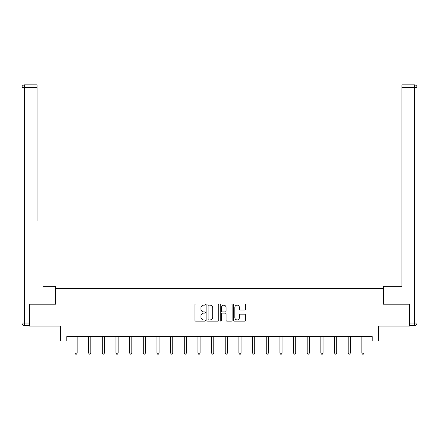 <?xml version="1.0" encoding="UTF-8"?>
<svg xmlns="http://www.w3.org/2000/svg" width="439" height="439" viewBox="0 0 439 439"><rect width="100%" height="100%" fill="white"/><g stroke="black" fill="none" stroke-linecap="round" stroke-linejoin="round"><path stroke-width="0.66" d="M205.49 304.54A0.604 0.604 0 0 0 204.887 303.936L195.756 303.936A0.862 0.862 0 0 0 194.894 304.792L194.894 320.267A0.862 0.862 0 0 0 195.756 321.128L204.887 321.128A0.604 0.604 0 0 0 205.49 320.525A0.604 0.604 0 0 0 204.887 319.921L203.707 319.921A2.749 2.749 0 0 1 200.958 317.172L200.958 315.882A2.749 2.749 0 0 1 203.707 313.133L204.887 313.133A0.604 0.604 0 0 0 205.49 312.53A0.604 0.604 0 0 0 204.887 311.931L203.707 311.931A2.749 2.749 0 0 1 200.958 309.177L200.958 307.887A2.749 2.749 0 0 1 203.707 305.138L204.887 305.138A0.604 0.604 0 0 0 205.49 304.54M244.622 309.994A0.862 0.862 0 0 0 245.478 309.133L245.478 304.792A0.862 0.862 0 0 0 244.622 303.936L234.475 303.936A0.862 0.862 0 0 0 233.619 304.792L233.619 320.267A0.862 0.862 0 0 0 234.475 321.128L244.622 321.128A0.862 0.862 0 0 0 245.478 320.267L245.478 315.021A0.862 0.862 0 0 0 244.622 314.165L240.281 314.165A0.862 0.862 0 0 0 239.42 315.021L239.42 317.622A2.299 2.299 0 0 1 237.12 319.921A2.299 2.299 0 0 1 234.821 317.622L234.821 307.437A2.299 2.299 0 0 1 237.12 305.138A2.299 2.299 0 0 1 239.42 307.437L239.42 309.133A0.862 0.862 0 0 0 240.281 309.994L244.622 309.994M66.783 340.988L66.783 336.609L372.217 336.609L372.217 340.988L378.347 340.988L378.347 326.106L409.433 326.106L409.433 304.211L383.335 304.211L383.335 288.45L55.665 288.45L55.665 304.211L29.567 304.211L29.567 326.106L60.653 326.106L60.653 340.988L74.97 340.988M218.748 304.792A0.862 0.862 0 0 0 217.887 303.936L207.746 303.936A0.862 0.862 0 0 0 206.884 304.792L206.884 320.267A0.862 0.862 0 0 0 207.746 321.128L217.887 321.128A0.862 0.862 0 0 0 218.748 320.267L218.748 304.792M221.113 303.936L231.254 303.936A0.862 0.862 0 0 1 232.116 304.792L232.116 320.267A0.862 0.862 0 0 1 231.254 321.128L226.914 321.128A0.862 0.862 0 0 1 226.052 320.267L226.052 313.989A0.862 0.862 0 0 0 225.196 313.133L222.315 313.133A0.862 0.862 0 0 0 221.454 313.989L221.454 320.525A0.604 0.604 0 0 1 220.855 321.128A0.604 0.604 0 0 1 220.252 320.525L220.252 304.792A0.862 0.862 0 0 1 221.113 303.936M77.16 340.988L88.634 340.988M90.824 340.988L102.292 340.988M104.482 340.988L115.951 340.988M118.14 340.988L129.615 340.988M131.804 340.988L143.273 340.988M145.463 340.988L156.932 340.988M159.121 340.988L170.595 340.988M172.785 340.988L184.254 340.988M186.443 340.988L197.912 340.988M200.102 340.988L211.576 340.988M213.766 340.988L225.234 340.988M227.424 340.988L238.898 340.988M241.088 340.988L252.557 340.988M254.746 340.988L266.215 340.988M268.405 340.988L279.879 340.988M282.068 340.988L293.537 340.988M295.727 340.988L307.196 340.988M309.385 340.988L320.86 340.988M323.049 340.988L334.518 340.988M336.708 340.988L348.176 340.988M350.366 340.988L361.84 340.988M364.03 340.988L372.217 340.988M208.69 305.138A0.604 0.604 0 0 0 208.091 305.742L208.091 319.323A0.604 0.604 0 0 0 208.69 319.921L209.935 319.921A2.749 2.749 0 0 0 212.69 317.172L212.69 307.887A2.749 2.749 0 0 0 209.935 305.138L208.69 305.138M226.052 307.481A2.299 2.299 0 0 0 223.753 305.182A2.299 2.299 0 0 0 221.454 307.481L221.454 311.07A0.862 0.862 0 0 0 222.315 311.931L225.196 311.931A0.862 0.862 0 0 0 226.052 311.07L226.052 307.481M77.275 336.609L77.226 336.74A0.878 0.878 0 0 0 77.16 337.064L77.16 353.005L74.97 353.005L74.97 337.064A0.878 0.878 0 0 0 74.91 336.74L74.855 336.609M77.16 353.005L76.501 354.141L75.629 354.141L74.97 353.005M55.577 304.211L55.577 286.261L43.143 286.261M37.101 87.487L24.579 87.487L24.579 84.859L37.101 84.859L37.101 220.587M24.579 325.667L24.579 323.038L21.95 323.038A2.629 2.629 0 0 0 24.579 325.667L29.303 325.667L24.579 325.667A2.629 2.629 0 0 1 21.95 323.038L21.95 87.487A2.629 2.629 0 0 1 24.579 84.859A2.629 2.629 0 0 0 21.95 87.487L24.579 87.487L24.579 323.038L29.303 323.038L29.567 304.211M29.303 323.038L29.303 325.667M395.857 286.261L401.899 286.261L401.899 84.859L414.421 84.859L407.507 84.859M383.423 304.211L383.423 286.261L401.899 286.261L401.899 220.587M409.697 325.667L409.697 323.038L414.421 323.038L414.421 325.667L409.697 325.667L414.421 325.667A2.629 2.629 0 0 0 417.05 323.038L414.421 323.038L414.421 87.487L401.899 87.487M414.421 84.859L414.421 87.487L417.05 87.487A2.629 2.629 0 0 0 414.421 84.859A2.629 2.629 0 0 1 417.05 87.487L417.05 323.038M409.697 323.038L409.433 304.211M90.933 336.609L90.884 336.74A0.878 0.878 0 0 0 90.824 337.064L90.824 353.005L88.634 353.005L88.634 337.064A0.878 0.878 0 0 0 88.568 336.74L88.519 336.609M90.824 353.005L90.165 354.141L89.287 354.141L88.634 353.005M104.597 336.609L104.542 336.74A0.878 0.878 0 0 0 104.482 337.064L104.482 353.005L102.292 353.005L102.292 337.064A0.878 0.878 0 0 0 102.227 336.74L102.177 336.609M104.482 353.005L103.823 354.141L102.951 354.141L102.292 353.005M118.256 336.609L118.206 336.74A0.878 0.878 0 0 0 118.14 337.064L118.14 353.005L115.951 353.005L115.951 337.064A0.878 0.878 0 0 0 115.891 336.74L115.836 336.609M118.14 353.005L117.487 354.141L116.609 354.141L115.951 353.005M131.919 336.609L131.865 336.74A0.878 0.878 0 0 0 131.804 337.064L131.804 353.005L129.615 353.005L129.615 337.064A0.878 0.878 0 0 0 129.549 336.74L129.5 336.609M131.804 353.005L131.146 354.141L130.268 354.141L129.615 353.005M145.578 336.609L145.528 336.74A0.878 0.878 0 0 0 145.463 337.064L145.463 353.005L143.273 353.005L143.273 337.064A0.878 0.878 0 0 0 143.213 336.74L143.158 336.609M145.463 353.005L144.804 354.141L143.932 354.141L143.273 353.005M159.236 336.609L159.187 336.74A0.878 0.878 0 0 0 159.121 337.064L159.121 353.005L156.932 353.005L156.932 337.064A0.878 0.878 0 0 0 156.871 336.74L156.816 336.609M159.121 353.005L158.468 354.141L157.59 354.141L156.932 353.005M172.9 336.609L172.845 336.74A0.878 0.878 0 0 0 172.785 337.064L172.785 353.005L170.595 353.005L170.595 337.064A0.878 0.878 0 0 0 170.53 336.74L170.48 336.609M172.785 353.005L172.126 354.141L171.248 354.141L170.595 353.005M186.559 336.609L186.509 336.74A0.878 0.878 0 0 0 186.443 337.064L186.443 353.005L184.254 353.005L184.254 337.064A0.878 0.878 0 0 0 184.193 336.74L184.139 336.609M186.443 353.005L185.785 354.141L184.912 354.141L184.254 353.005M200.217 336.609L200.168 336.74A0.878 0.878 0 0 0 200.102 337.064L200.102 353.005L197.912 353.005L197.912 337.064A0.878 0.878 0 0 0 197.852 336.74L197.802 336.609M200.102 353.005L199.449 354.141L198.571 354.141L197.912 353.005M213.881 336.609L213.826 336.74A0.878 0.878 0 0 0 213.766 337.064L213.766 353.005L211.576 353.005L211.576 337.064A0.878 0.878 0 0 0 211.51 336.74L211.461 336.609M213.766 353.005L213.107 354.141L212.235 354.141L211.576 353.005M227.539 336.609L227.49 336.74A0.878 0.878 0 0 0 227.424 337.064L227.424 353.005L225.234 353.005L225.234 337.064A0.878 0.878 0 0 0 225.174 336.74L225.119 336.609M227.424 353.005L226.765 354.141L225.893 354.141L225.234 353.005M241.198 336.609L241.148 336.74A0.878 0.878 0 0 0 241.088 337.064L241.088 353.005L238.898 353.005L238.898 337.064A0.878 0.878 0 0 0 238.832 336.74L238.783 336.609M241.088 353.005L240.429 354.141L239.551 354.141L238.898 353.005M254.861 336.609L254.807 336.74A0.878 0.878 0 0 0 254.746 337.064L254.746 353.005L252.557 353.005L252.557 337.064A0.878 0.878 0 0 0 252.491 336.74L252.441 336.609M254.746 353.005L254.088 354.141L253.215 354.141L252.557 353.005M268.52 336.609L268.47 336.74A0.878 0.878 0 0 0 268.405 337.064L268.405 353.005L266.215 353.005L266.215 337.064A0.878 0.878 0 0 0 266.155 336.74L266.1 336.609M268.405 353.005L267.752 354.141L266.874 354.141L266.215 353.005M282.184 336.609L282.129 336.74A0.878 0.878 0 0 0 282.068 337.064L282.068 353.005L279.879 353.005L279.879 337.064A0.878 0.878 0 0 0 279.813 336.74L279.764 336.609M282.068 353.005L281.41 354.141L280.532 354.141L279.879 353.005M295.842 336.609L295.787 336.74A0.878 0.878 0 0 0 295.727 337.064L295.727 353.005L293.537 353.005L293.537 337.064A0.878 0.878 0 0 0 293.471 336.74L293.422 336.609M295.727 353.005L295.068 354.141L294.196 354.141L293.537 353.005M309.5 336.609L309.451 336.74A0.878 0.878 0 0 0 309.385 337.064L309.385 353.005L307.196 353.005L307.196 337.064A0.878 0.878 0 0 0 307.135 336.74L307.08 336.609M309.385 353.005L308.732 354.141L307.854 354.141L307.196 353.005M323.164 336.609L323.109 336.74A0.878 0.878 0 0 0 323.049 337.064L323.049 353.005L320.86 353.005L320.86 337.064A0.878 0.878 0 0 0 320.794 336.74L320.744 336.609M323.049 353.005L322.391 354.141L321.513 354.141L320.86 353.005M336.823 336.609L336.773 336.74A0.878 0.878 0 0 0 336.708 337.064L336.708 353.005L334.518 353.005L334.518 337.064A0.878 0.878 0 0 0 334.458 336.74L334.403 336.609M336.708 353.005L336.049 354.141L335.176 354.141L334.518 353.005M350.481 336.609L350.432 336.74A0.878 0.878 0 0 0 350.366 337.064L350.366 353.005L348.176 353.005L348.176 337.064A0.878 0.878 0 0 0 348.116 336.74L348.067 336.609M350.366 353.005L349.713 354.141L348.835 354.141L348.176 353.005M364.145 336.609L364.09 336.74A0.878 0.878 0 0 0 364.03 337.064L364.03 353.005L361.84 353.005L361.84 337.064A0.878 0.878 0 0 0 361.774 336.74L361.725 336.609M364.03 353.005L363.371 354.141L362.499 354.141L361.84 353.005"/></g></svg>
